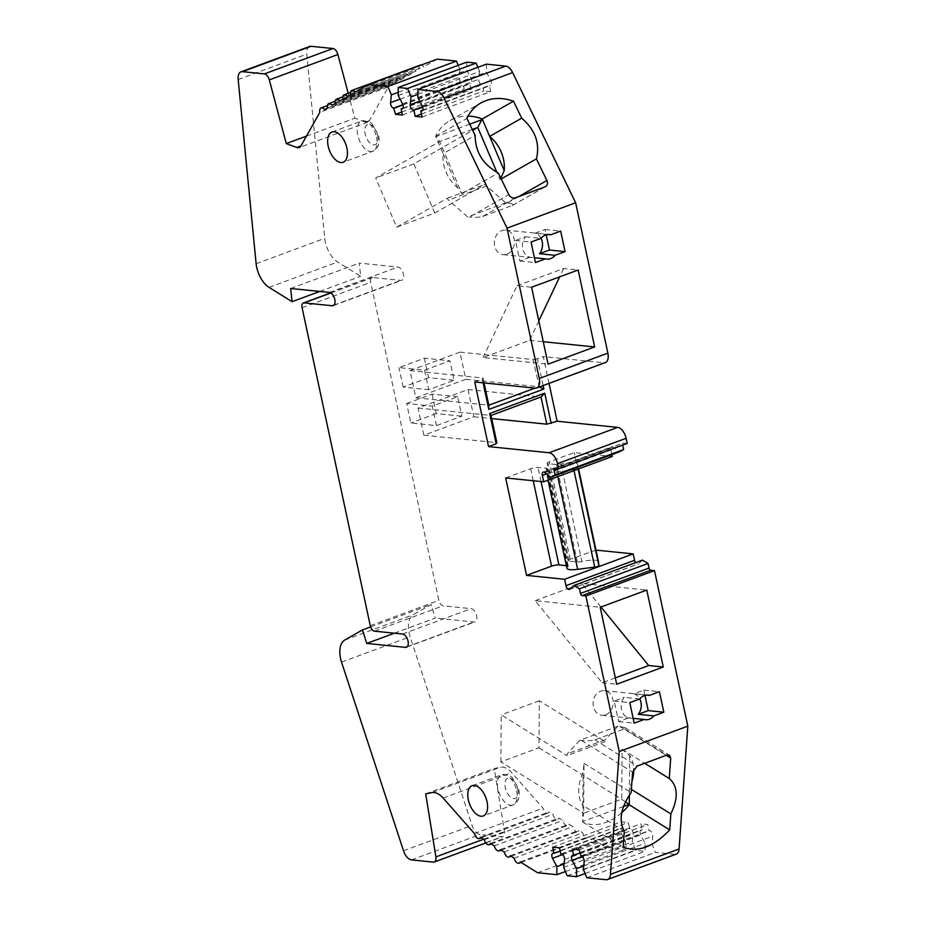<?xml version="1.0" encoding="UTF-8"?>
<svg xmlns="http://www.w3.org/2000/svg" width="926" height="926" viewBox="0 0 926 926"><rect width="100%" height="100%" fill="white"/><g stroke="black" fill="none" stroke-linecap="round" stroke-linejoin="round"><path stroke-width="0.69" stroke-dasharray="4.63 3.47" d="M410.01 370.597L459.967 352.123L465.801 379.301L415.843 397.786L410.01 370.597L482.99 378.016L484.043 382.924M424.548 370.203L449.955 360.804L454.134 380.297L428.726 389.696L424.548 370.203L398.979 367.599L424.374 358.2L449.955 360.804M468 389.568L473.823 416.746L423.865 435.22L418.043 408.042L468 389.568L540.981 396.988M436.424 425.601L432.245 406.109L457.652 396.71L461.831 416.202L436.424 425.601L410.855 422.997L406.676 403.505L432.245 406.109M394.407 633.199L435.336 618.059L431.041 604.574L413.239 614.725A21.495 11.656 -110.3 0 0 410.125 636.752L472.11 825.436A10.742 5.822 -110.3 0 0 480.073 834.534L501.95 836.757A6.447 3.496 -110.3 0 0 502.864 836.653A6.447 3.496 -110.3 0 0 504.473 831.525L494.264 768.511L500.63 767.226A21.495 11.656 -110.3 0 1 511.708 772.666L543.018 808.143A5.371 2.917 -110.3 0 0 547.926 813.178A5.371 2.917 -110.3 0 0 549.072 811.905L552.938 814.301A5.371 2.917 -110.3 0 0 557.846 819.336A5.371 2.917 -110.3 0 0 559.003 818.063L562.858 820.459A5.371 2.917 -110.3 0 0 567.765 825.494A5.371 2.917 -110.3 0 0 568.923 824.221L572.777 826.617A5.371 2.917 -110.3 0 0 577.685 831.652A5.371 2.917 -110.3 0 0 578.843 830.379L582.697 832.775A5.371 2.917 -110.3 0 0 587.605 837.81A5.371 2.917 -110.3 0 0 588.762 836.537L606.194 847.359L625.467 849.327L625.432 841.294L621.138 832.949A3.762 2.037 69.7 0 1 621.415 827.96A3.762 2.037 69.7 0 1 621.948 827.89L622.573 827.96L621.253 821.802L628.117 822.496L630.062 828.724A3.762 2.037 69.7 0 1 633.118 834.164L632.296 841.989L635.768 850.369L645.121 851.33L645.075 843.297L640.78 834.939A3.762 2.037 69.7 0 1 641.058 829.962A3.762 2.037 69.7 0 1 641.591 829.893L642.216 829.962L640.896 823.804L647.76 824.499L649.08 830.657L649.705 830.715A3.762 2.037 69.7 0 1 652.772 836.166L651.939 843.991L655.423 852.371L674.684 854.328A10.742 5.822 -110.3 0 0 676.212 854.154M459.967 352.123L532.948 359.543L539.349 386.987M465.801 379.301L538.782 386.732L535.043 388.11M529.857 257.278L519.845 260.982L515.446 240.459L525.459 236.755A12.351 10.036 95.8 0 0 522.727 248.839A12.351 10.036 95.8 0 0 529.857 257.278L534.406 257.741M541.039 238.352A12.351 10.036 95.8 0 0 535.066 233.202L545.078 229.498L546.213 234.799M644.959 695.403L643.825 690.101L633.812 693.805A12.351 10.036 -84.2 0 1 639.785 698.945L624.193 697.359A12.351 10.036 95.8 0 0 621.473 709.443A12.351 10.036 95.8 0 0 628.592 717.87L618.591 721.574L614.193 701.063L624.193 697.359M505.677 477.943L530.656 468.706A5.371 1.157 167.9 0 1 538.006 467.456L546.305 468.301A5.371 1.157 167.9 0 1 547.324 468.741A5.371 1.157 167.9 0 1 547 469.262A16.112 3.473 167.9 0 0 546.039 470.859A16.112 3.473 167.9 0 0 556.769 471.878L573.842 469.69A3.218 0.695 167.9 0 0 578.009 468.151L577.569 464.181A16.112 3.473 167.9 0 0 577.558 464.1A16.112 3.473 167.9 0 0 560.971 464.1A5.371 1.157 167.9 0 1 556.468 464.539L548.169 463.695A5.371 1.157 167.9 0 1 547.15 463.255A5.371 1.157 167.9 0 1 549.28 461.808L574.259 452.571L612.317 456.449M566.932 568.309A16.112 3.473 -12.1 0 1 567.893 566.724A5.371 1.157 -12.1 0 0 568.217 566.191A5.371 1.157 -12.1 0 0 567.198 565.751L566.365 565.67M598.428 561.48A16.112 3.473 -12.1 0 0 581.864 561.55L560.971 464.1M595.997 550.113L570.173 559.269A5.371 1.157 -12.1 0 0 568.043 560.716A5.371 1.157 -12.1 0 0 569.062 561.156L577.349 561.989A5.371 1.157 -12.1 0 0 581.864 561.55M469.714 124.188L435.88 136.712L439.653 141.528L461.889 193.719L457.641 187.781A34.922 29.227 -119.7 0 1 443.091 153.635L435.671 136.226A47.816 40.015 -119.7 0 1 449.978 120.565A47.816 40.015 -119.7 0 1 468.07 116.086M545.078 229.498L560.67 231.083M535.066 233.202L547.926 234.509M515.446 240.459L531.038 242.045M525.459 236.755L541.05 238.341M519.845 260.982L535.436 262.567M623.476 806.488L582.697 821.57L582.813 805.377A34.922 24.076 -58.2 0 1 583.044 772.747L584.017 763.348L583.658 813.236L621.763 799.15L622.11 749.25L629.611 755.512A34.922 24.076 -58.2 0 1 633.72 769.008M621.751 812.669A47.816 32.954 -58.2 0 1 582.697 822.033L583.658 813.236L500.873 761.867L538.978 747.768L539.314 700.75L605.095 741.576L605.222 739.77L567.117 753.868L566.99 755.674L501.209 714.849L500.873 761.867M631.937 781.579A34.922 24.076 -58.2 0 1 629.379 788.153L629.333 795.11M629.611 755.512L629.379 788.153L631.382 789.392M614.193 701.063L629.784 702.649M618.591 721.574L634.183 723.16M628.592 717.87L633.141 718.333M643.825 690.101L659.416 691.687M633.812 693.805L646.672 695.113M595.152 550.032L574.259 452.571M306.448 136.122L354.855 118.227L348.222 93.294M309.562 46.485A10.742 5.822 -110.3 0 0 306.761 54.148L324.713 238.352A21.495 11.656 -110.3 0 0 337.631 262.012L360.677 276.307L359.242 263.123L397.914 267.058A6.98 3.785 69.7 0 1 403.18 273.274A6.98 3.785 69.7 0 1 401.768 280.277A6.98 3.785 69.7 0 1 400.773 280.393L372.703 277.534A5.371 2.917 -110.3 0 0 371.939 277.626A5.371 2.917 -110.3 0 0 370.689 282.349L438.866 600.361A5.371 2.917 -110.3 0 0 443.079 605.801L471.149 608.66A6.98 3.785 69.7 0 1 476.415 614.876A6.98 3.785 69.7 0 1 475.003 621.878A6.98 3.785 69.7 0 1 474.008 621.994L435.336 618.059M238.179 79.52L306.761 54.148M256.12 263.713L324.713 238.352M319.748 291.447L360.677 276.307M290.66 288.484L359.242 263.123M370.62 626.925L431.041 604.574M341.532 662.125L410.125 636.752M403.528 850.797L472.11 825.436M425.682 793.871L494.264 768.511M615.327 677.867L602.132 682.751L535.182 600.685L600.198 607.294M602.132 682.751L616.693 684.233M538.805 320.928L529.626 340.34L483.059 357.563L548.076 364.173M483.059 357.563L517.021 285.752L531.582 287.234M483.106 382.832L482.319 379.151L482.99 378.016M415.843 397.786L488.824 405.206M418.043 408.042L491.023 415.461M423.865 435.22L496.845 442.651M624.286 831.12L582.813 805.377L583.044 772.747M457.641 187.781L443.091 153.635L475.131 135.381M517.021 285.752L563.598 268.528L578.16 270.01M563.598 268.528L559.651 276.862M529.626 340.34L543.273 341.717M506.916 254.175A12.351 10.036 95.8 0 0 514.428 241.061A12.351 10.036 95.8 0 0 505.642 230.088A12.351 10.036 95.8 0 0 494.415 241.362A12.351 10.036 95.8 0 0 503.142 254.673A12.351 10.036 95.8 0 0 506.916 254.175M605.662 714.779A12.351 10.036 95.8 0 0 613.174 701.665A12.351 10.036 95.8 0 0 604.389 690.692A12.351 10.036 95.8 0 0 593.149 701.966A12.351 10.036 95.8 0 0 601.888 715.277A12.351 10.036 95.8 0 0 605.662 714.779M600.962 607.016L581.748 583.461L646.776 590.07M538.978 747.768L625.49 801.731M472.26 129.466L439.653 141.528L375.701 177.977L396.664 227.159L447.478 198.187L448.404 200.109L467.665 216.927L469.332 217.101L508.791 194.61M500.839 178.197L499.994 179.621L496.845 172.236M369.52 120.588L365.388 122.105A9.665 5.243 -110.3 0 0 367.772 122.186A9.665 5.243 -110.3 0 0 369.52 120.588L388.399 86.951L319.817 112.324M324.505 109.65L393.087 84.289A5.371 2.917 -110.3 0 0 389.719 82.553A5.371 2.917 -110.3 0 0 388.399 86.951M327.48 107.948L396.073 82.588L393.087 84.289M332.168 105.286L400.75 79.914A5.371 2.917 -110.3 0 0 397.381 78.189A5.371 2.917 -110.3 0 0 396.073 82.588M335.143 103.585L403.736 78.212L400.75 79.914M339.83 100.911L408.412 75.55A5.371 2.917 -110.3 0 0 405.056 73.814A5.371 2.917 -110.3 0 0 403.736 78.212M342.805 99.221L411.399 73.849L408.412 75.55M347.493 96.547L416.075 71.175A5.371 2.917 -110.3 0 0 412.718 69.45A5.371 2.917 -110.3 0 0 411.399 73.849M350.468 94.846L416.075 71.175M355.156 92.183L423.749 66.811A5.371 2.917 -110.3 0 0 421.318 65.017M420.381 65.075A5.371 2.917 -110.3 0 0 419.061 69.485M437.222 59.137L423.749 66.811M398.226 92.311L459.967 69.473L458.231 65.306M402.972 104.951L462.201 82.75A3.762 2.037 69.7 0 1 459.146 77.298L459.967 69.473M401.78 112.034L464.146 88.965L462.826 82.808M402.416 115.032L471.01 89.66L464.146 88.965M402.984 108.18L469.69 83.502L471.01 89.66M398.238 95.54L466.831 70.168L471.126 78.525A3.762 2.037 69.7 0 1 470.848 83.514A3.762 2.037 69.7 0 1 470.315 83.572L469.69 83.502M466.785 62.135L466.831 70.168M417.869 94.313L479.61 71.476L477.885 67.297M422.615 106.941L481.856 84.741A3.762 2.037 69.7 0 1 478.788 79.3L479.61 71.476M421.423 114.037L483.789 90.968L482.469 84.81M422.071 117.035L490.653 91.662L483.789 90.968M422.626 110.182L489.333 85.505L490.653 91.662M417.892 97.543L486.474 72.17L490.768 80.516A3.762 2.037 69.7 0 1 490.491 85.505A3.762 2.037 69.7 0 1 489.958 85.574L489.333 85.505M486.439 64.137L486.474 72.17M549.037 383.41L543.284 356.603L603.821 362.76A10.742 5.822 -110.3 0 0 605.349 362.575M543.111 385.598L537.358 358.79L543.284 356.603M474.702 381.975L482.319 379.151M622.689 445.082L622.666 444.955A2.153 1.169 69.7 0 1 623.163 443.068A2.153 1.169 69.7 0 1 623.476 443.033L627.215 443.415M611.912 454.608L610.94 450.036A3.762 2.037 69.7 0 1 611.82 446.726A3.762 2.037 69.7 0 1 613.452 447.177L619.262 451.888M642.47 560.114L638.454 563.818A3.762 2.037 69.7 0 1 638.072 564.061A3.762 2.037 69.7 0 1 635.572 562.661M586.829 877.744L655.423 852.371M583.357 869.364L651.939 843.991M580.498 856.018L649.08 830.657M579.178 849.871L647.76 824.499M572.314 849.165L640.896 823.804M579.85 853.02L642.216 829.962M583.704 865.995L645.075 843.297M585.082 873.531L645.121 851.33M567.187 875.741L635.768 850.369M563.702 867.361L632.296 841.989M560.843 854.027L629.437 828.654M559.524 847.869L628.117 822.496M552.66 847.174L621.253 821.802M560.207 851.029L622.573 827.96M564.061 863.993L625.432 841.294M565.439 871.528L625.467 849.327M537.612 872.732L606.194 847.359M520.169 861.909L588.762 836.537M514.115 858.147L582.697 832.775M510.249 855.751L578.843 830.379M504.195 851.989L572.777 826.617M500.329 849.593L568.923 824.221M494.264 845.832L562.858 820.459M490.41 843.436L559.003 818.063M484.344 839.674L552.938 814.301M480.49 837.278L549.072 811.905M474.425 833.516L543.018 808.143M365.388 122.105L354.855 118.227M535.182 600.685L581.748 583.461M435.671 136.226L466.924 118.412M499.994 179.621L501.197 178.938M582.697 822.033L623.14 847.128M622.11 749.25L644.704 763.279M537.358 358.79L532.948 359.543M473.823 416.746L491.683 418.564M584.017 763.348L631.15 792.598M461.889 193.719L498.304 172.965M396.664 227.159L434.757 213.061L485.583 184.1L486.509 186.01L505.77 202.84L507.436 203.002C512.217 203.581 514.011 204.333 512.819 205.271L482.689 216.464C479.575 217.355 475.119 217.564 469.332 217.101M617.966 726.204L579.861 740.302L581.54 740.476C587.327 740.939 591.772 740.731 594.886 739.828L624.529 728.866L625.038 727.605L617.966 726.204L605.222 739.77M434.757 213.061L413.806 163.879L472.677 130.323M413.806 163.879L375.701 177.977M579.861 740.302L567.117 753.868M505.77 202.84L467.665 216.927M486.509 186.01L448.404 200.109M447.478 198.187L485.583 184.1M605.095 741.576L566.99 755.674M406.676 403.505L432.072 394.106L457.652 396.71M432.072 394.106L436.25 413.598L461.831 416.202M436.25 413.598L410.855 422.997M424.374 358.2L428.553 377.692L454.134 380.297M428.553 377.692L403.157 387.091L428.726 389.696M403.157 387.091L398.979 367.599M539.314 700.75L501.209 714.849M483.638 839.234L504.473 831.525M433.368 862.129L501.95 836.757M377.646 135.254A10.742 5.822 69.7 0 1 370.203 143.183A10.742 5.822 69.7 0 1 366.383 125.415A10.742 5.822 69.7 0 1 377.646 135.254M517.784 788.94A10.742 5.822 69.7 0 1 510.33 796.869A10.742 5.822 69.7 0 1 506.522 779.102A10.742 5.822 69.7 0 1 517.784 788.94M533.237 480.744L530.656 468.706M541.027 481.543L538.006 467.456M567.198 565.751L546.305 468.301M567.893 566.724L547 469.262M557.776 476.612L556.769 471.878M574.039 470.605L573.842 469.69M578.206 469.065L578.009 468.151M577.349 561.989L556.468 464.539M569.062 561.156L548.169 463.695M570.173 559.269L549.28 461.808M376.535 137.129A16.112 8.739 69.7 0 1 372.773 151.297A16.112 8.739 69.7 0 1 370.481 151.563A16.112 8.739 69.7 0 1 358.327 137.233A16.112 8.739 69.7 0 1 361.591 121.063A16.112 8.739 69.7 0 1 376.535 137.129M516.673 790.816A16.112 8.739 69.7 0 1 512.911 804.983A16.112 8.739 69.7 0 1 510.62 805.25A16.112 8.739 69.7 0 1 498.466 790.92A16.112 8.739 69.7 0 1 501.73 774.749A16.112 8.739 69.7 0 1 516.673 790.816M269.038 287.373L337.631 262.012M302.096 307.71L370.689 282.349M330.871 293.01L372.703 277.534M370.273 625.721L438.866 600.361M374.498 631.173L443.079 605.801M344.657 640.097L413.239 614.725M411.491 859.895L480.073 834.534M432.048 792.598L500.63 767.226M400.09 99.14L459.146 77.298M402.879 104.684L462.201 82.75M402.706 108.573L470.315 83.572M402.532 103.886L471.126 78.525M419.744 101.142L478.788 79.3M422.534 106.687L481.856 84.741M422.349 110.576L489.958 85.574M422.187 105.888L490.768 80.516M535.24 388.133L603.821 362.76M554.882 468.394L623.476 443.033M558.332 468.753L622.666 444.955M544.858 472.538L613.452 447.177M546.502 473.869L610.94 450.036M569.872 589.191L638.454 563.818M606.102 879.7L674.684 854.328M584.179 861.527L652.772 836.166M581.123 856.087L649.705 830.715M573.009 855.265L641.591 829.893M582.222 856.608L640.78 834.939M564.536 859.536L633.118 834.164M561.469 854.085L630.062 828.724M553.354 853.263L621.948 827.89M562.58 854.605L621.138 832.949M443.114 798.027L511.708 772.666M407.243 646.684L474.008 621.994M402.567 634.021L471.149 608.66M334.008 305.082L400.773 280.393M329.332 292.419L397.914 267.058M507.436 203.002L518.606 196.636M512.321 205.503L544.986 186.89M624.529 728.866L666.801 755.107M619.644 726.378L666.257 755.303M482.689 216.464L515.342 197.851M581.54 740.476L632.608 772.168M594.886 739.828L637.157 766.068M485.861 842.938L502.864 836.653M568.217 566.191L547.324 468.741M548.053 480.212L546.039 470.859M568.043 560.716L547.15 463.255M331.948 132.024L361.591 121.063L368.849 121.526L372.078 123.702L378.665 135.694C380.135 143.449 378.167 148.658 372.773 151.297L343.129 162.258M472.086 785.711L501.73 774.749L508.987 775.212L512.217 777.389L518.803 789.38C520.273 797.136 518.305 802.344 512.911 804.983L483.268 815.945M330.675 292.894L371.939 277.626M503.142 254.673L546.803 259.118M505.642 230.088L549.303 234.533M601.888 715.277L645.549 719.722M604.389 690.692L648.05 695.137M367.772 122.186L299.179 147.558M327.434 105.587L389.719 82.553M335.096 101.223L397.381 78.189M342.77 96.848L405.056 73.814M350.433 92.484L412.718 69.45M402.254 108.874L470.848 83.514M421.909 110.877L490.491 85.505M554.581 468.429L623.163 443.068M543.226 472.098L611.82 446.726M569.478 589.422L638.072 564.061M572.476 855.323L641.058 829.962M552.822 853.321L621.415 827.96M521.025 862.442L587.605 837.81M511.106 856.284L577.685 831.652M501.186 850.126L567.765 825.494M491.266 843.968L557.846 819.336M481.346 837.81L547.926 813.178M406.41 647.239L475.003 621.878M333.186 305.638L401.768 280.277M449.978 120.565L480.814 102.983M512.819 205.271L545.541 186.624M625.038 727.605L669.521 755.211"/><path stroke-width="1.39" d="M292.084 301.679L290.66 288.484L329.332 292.419A6.98 3.785 69.7 0 1 334.599 298.635A6.98 3.785 69.7 0 1 333.186 305.638A6.98 3.785 69.7 0 1 332.191 305.754L304.122 302.906A5.371 2.917 -110.3 0 0 303.358 302.999A5.371 2.917 -110.3 0 0 302.096 307.71L370.273 625.721A5.371 2.917 -110.3 0 0 374.498 631.173L402.567 634.021A6.98 3.785 69.7 0 1 407.822 640.236A6.98 3.785 69.7 0 1 406.41 647.239A6.98 3.785 69.7 0 1 405.426 647.367L366.742 643.431L362.46 629.946L344.657 640.097A21.495 11.656 -110.3 0 0 341.532 662.125L403.528 850.797A10.742 5.822 -110.3 0 0 411.491 859.895L433.368 862.129A6.447 3.496 -110.3 0 0 434.282 862.013A6.447 3.496 -110.3 0 0 435.891 856.886L425.682 793.871L432.048 792.598A21.495 11.656 -110.3 0 1 443.114 798.027L474.425 833.516A5.371 2.917 -110.3 0 0 479.332 838.551A5.371 2.917 -110.3 0 0 480.49 837.278L484.344 839.674A5.371 2.917 -110.3 0 0 489.252 844.709A5.371 2.917 -110.3 0 0 490.41 843.436L494.264 845.832A5.371 2.917 -110.3 0 0 499.172 850.867A5.371 2.917 -110.3 0 0 500.329 849.593L504.195 851.989A5.371 2.917 -110.3 0 0 509.092 857.025A5.371 2.917 -110.3 0 0 510.249 855.751L514.115 858.147A5.371 2.917 -110.3 0 0 519.023 863.182A5.371 2.917 -110.3 0 0 520.169 861.909L537.612 872.732L556.885 874.688L556.839 866.667L552.544 858.309A3.762 2.037 69.7 0 1 552.822 853.321A3.762 2.037 69.7 0 1 553.354 853.263L553.98 853.321L552.66 847.174L559.524 847.869L560.843 854.027L561.469 854.085A3.762 2.037 69.7 0 1 564.536 859.536L563.702 867.361L567.187 875.741L576.528 876.69L576.493 868.657L572.199 860.312A3.762 2.037 69.7 0 1 572.476 855.323A3.762 2.037 69.7 0 1 573.009 855.265L573.634 855.323L572.314 849.165L579.178 849.871L581.123 856.087A3.762 2.037 69.7 0 1 584.179 861.527L583.357 869.364L586.829 877.744L606.102 879.7A10.742 5.822 -110.3 0 0 607.63 879.515A10.742 5.822 -110.3 0 0 610.489 874.352L619.239 751.495L585.892 595.985L582.153 595.603A2.153 1.169 69.7 0 1 580.463 593.427L579.479 588.809L573.877 585.475L569.872 589.191A3.762 2.037 69.7 0 1 569.478 589.422A3.762 2.037 69.7 0 1 565.994 585.683L564.617 579.271L526.57 575.393L505.677 477.943L543.724 481.809L542.347 475.397A3.762 2.037 69.7 0 1 543.226 472.098A3.762 2.037 69.7 0 1 544.858 472.538L550.681 477.249L555.068 474.934L554.072 470.327A2.153 1.169 69.7 0 1 554.581 468.429A2.153 1.169 69.7 0 1 554.882 468.394L558.621 468.776L557.521 463.648A10.742 5.822 -110.3 0 0 549.095 452.756L488.558 446.598L474.702 381.975L535.24 388.133A10.742 5.822 -110.3 0 0 536.767 387.948A10.742 5.822 -110.3 0 0 539.268 378.502L507.031 228.12L575.625 202.759L512.634 72.598A10.742 5.822 -110.3 0 0 505.712 66.105L486.439 64.137L417.846 89.509L417.892 97.543L422.187 105.888A3.762 2.037 69.7 0 1 421.909 110.877A3.762 2.037 69.7 0 1 421.376 110.935L420.751 110.877L422.071 117.035L415.207 116.329L413.887 110.171L413.262 110.113A3.762 2.037 69.7 0 1 410.206 104.673L411.028 96.836L407.556 88.456L398.203 87.507L398.238 95.54L402.532 103.886A3.762 2.037 69.7 0 1 402.254 108.874A3.762 2.037 69.7 0 1 401.722 108.944L401.097 108.874L402.416 115.032L395.552 114.338L393.619 108.111A3.762 2.037 69.7 0 1 390.552 102.67L391.374 94.846L387.901 86.465L368.629 84.498L355.156 92.183A5.371 2.917 -110.3 0 0 351.787 90.447A5.371 2.917 -110.3 0 0 350.468 94.846L347.493 96.547A5.371 2.917 -110.3 0 0 344.125 94.811A5.371 2.917 -110.3 0 0 342.805 99.221L339.83 100.911A5.371 2.917 -110.3 0 0 336.462 99.186A5.371 2.917 -110.3 0 0 335.143 103.585L332.168 105.286A5.371 2.917 -110.3 0 0 328.799 103.55A5.371 2.917 -110.3 0 0 327.48 107.948L324.505 109.65A5.371 2.917 -110.3 0 0 321.137 107.925A5.371 2.917 -110.3 0 0 319.817 112.324L300.938 145.961A9.665 5.243 -110.3 0 1 299.179 147.558A9.665 5.243 -110.3 0 1 296.806 147.477L286.273 143.588L269.316 79.891A6.447 3.496 -110.3 0 0 264.385 73.895L242.508 71.672A10.742 5.822 -110.3 0 0 240.98 71.846A10.742 5.822 -110.3 0 0 238.179 79.52L256.12 263.713A21.495 11.656 -110.3 0 0 269.038 287.373L292.084 301.679L319.748 291.447M546.213 234.799L549.477 250.02L539.464 253.712A12.351 10.036 95.8 0 0 541.039 238.352M633.141 718.333L644.195 719.456L634.183 723.16L629.784 702.649L639.797 698.945A12.351 10.036 -84.2 0 1 638.211 714.316L648.223 710.612L644.959 695.403M566.365 565.67L558.899 564.906A5.371 1.157 -12.1 0 0 551.549 566.156L533.237 480.744M548.053 480.212L566.932 568.309A16.112 3.473 -12.1 0 0 577.65 569.328L557.776 476.612M598.428 561.48A16.112 3.473 -12.1 0 1 598.451 561.55A16.112 3.473 -12.1 0 1 598.462 561.631L598.902 565.601A3.218 0.695 -12.1 0 1 594.735 567.14L577.65 569.328M469.714 124.188L482.446 119.477L489.657 136.411A34.922 29.227 -119.7 0 1 504.207 170.558L500.839 178.197M468.07 116.086A47.816 40.015 -119.7 0 1 482.238 119.003L477.758 127.429L472.26 129.466M482.238 119.003L513.49 101.189L521.697 118.158L489.657 136.411L504.207 170.558M547.926 234.509L550.669 234.787L560.67 231.083L565.068 251.606L555.068 255.31L539.464 253.712M549.477 250.02L565.068 251.606M534.406 257.741L545.449 258.863L535.436 262.567L531.038 242.045L541.05 238.341A12.351 10.036 95.8 0 1 549.303 234.533A12.351 10.036 95.8 0 1 550.669 234.787M625.49 801.731L629.263 804.798A47.816 32.954 -58.2 0 1 621.751 812.669M629.333 795.11L629.263 804.347L623.476 806.488M633.72 769.008A34.922 24.076 -58.2 0 1 631.937 781.579M638.211 714.316L653.802 715.902L663.815 712.198L659.416 691.687L649.404 695.391A12.351 10.036 95.8 0 0 648.05 695.137A12.351 10.036 95.8 0 0 639.797 698.945M648.223 710.612L663.815 712.198M646.672 695.113L649.404 695.391M286.273 143.588L306.448 136.122M348.222 93.294L337.897 54.518A6.447 3.496 -110.3 0 0 332.966 48.522L311.09 46.3A10.742 5.822 -110.3 0 0 309.562 46.485L240.98 71.846M362.46 629.946L370.62 626.925M366.742 643.431L394.407 633.199M616.693 684.233L600.198 607.294L646.776 590.07L663.271 667.009L616.693 684.233M548.076 364.173L531.582 287.234L578.16 270.01L594.654 346.949L548.076 364.173M484.043 382.924L488.824 405.206L488.812 409.419L483.106 382.832M539.349 386.987L543.851 389.059L488.812 409.419M488.824 405.206L535.043 388.11M540.981 396.988L491.023 415.461L496.845 442.651L496.174 443.774L489.692 413.517L544.731 393.156L540.981 396.988L546.803 424.177L557.139 421.226L549.037 383.41M489.692 413.517L491.023 415.461M559.651 276.862L538.805 320.928M543.273 341.717L594.654 346.949M545.449 258.863A12.351 10.036 95.8 0 0 546.803 259.118A12.351 10.036 95.8 0 0 550.588 258.62A12.351 10.036 95.8 0 0 555.068 255.31M644.195 719.456A12.351 10.036 95.8 0 0 645.549 719.722A12.351 10.036 95.8 0 0 649.334 719.224A12.351 10.036 95.8 0 0 653.802 715.902M663.271 667.009L648.698 665.528L600.962 607.016M648.698 665.528L615.327 677.867M496.845 172.236L477.758 127.429L472.677 130.323M421.318 65.017A5.371 2.917 -110.3 0 0 420.381 65.075L351.787 90.447M368.629 84.498L437.222 59.137L456.483 61.093L387.901 86.465M458.231 65.306L456.483 61.093M391.374 94.846L398.226 92.311M394.233 108.18L402.972 104.951M395.552 114.338L401.78 112.034M401.097 108.874L402.984 108.18M398.203 87.507L466.785 62.135L476.138 63.095L407.556 88.456M477.885 67.297L476.138 63.095M411.028 96.836L417.869 94.313M413.887 110.171L422.615 106.941M415.207 116.329L421.423 114.037M420.751 110.877L422.626 110.182M507.031 228.12L444.04 97.971A10.742 5.822 -110.3 0 0 437.118 91.466L417.846 89.509M536.767 387.948L605.349 362.575A10.742 5.822 -110.3 0 0 607.861 353.142L575.625 202.759M544.731 393.156L551.213 423.425M543.111 385.598L543.851 389.059M488.558 446.598L496.174 443.774M558.621 468.776L627.215 443.415L626.115 438.287A10.742 5.822 -110.3 0 0 617.677 427.384L557.139 421.226M555.068 474.934L623.649 449.561L622.689 445.082M550.681 477.249L619.262 451.888L623.649 449.561M543.724 481.809L612.317 456.449L611.912 454.608M526.57 575.393L551.549 566.156M564.617 579.271L633.21 553.898L595.997 550.113M635.572 562.661A3.762 2.037 69.7 0 1 634.576 560.311L633.21 553.898M573.877 585.475L642.47 560.114L648.061 563.448L579.479 588.809M585.892 595.985L654.485 570.613L650.735 570.231A2.153 1.169 69.7 0 1 649.057 568.055L648.061 563.448M573.634 855.323L579.85 853.02M576.493 868.657L583.704 865.995M576.528 876.69L585.082 873.531M553.98 853.321L560.207 851.029M556.839 866.667L564.061 863.993M556.885 874.688L565.439 871.528M340.837 162.525A16.112 8.739 69.7 0 1 328.695 148.195A16.112 8.739 69.7 0 1 331.948 132.024A16.112 8.739 69.7 0 1 345.734 144.109A16.112 8.739 69.7 0 1 343.129 162.258A16.112 8.739 69.7 0 1 340.837 162.525M480.976 816.211A16.112 8.739 69.7 0 1 468.834 801.881A16.112 8.739 69.7 0 1 472.086 785.711A16.112 8.739 69.7 0 1 485.872 797.795A16.112 8.739 69.7 0 1 483.268 815.945A16.112 8.739 69.7 0 1 480.976 816.211M501.197 178.938L536.409 158.867L546.896 180.524C547.972 183.198 547.521 185.235 545.541 186.624L515.342 197.851C512.634 198.511 510.446 197.435 508.791 194.61L498.304 172.965C483.013 164.562 475.293 152.038 475.131 135.381L466.924 118.412C469.991 111.71 474.633 106.571 480.814 102.983C490.641 97.647 501.533 97.056 513.49 101.189M521.697 118.158C535.263 129.848 540.171 143.426 536.409 158.867M666.257 755.303L670.702 758.07L669.521 755.211L666.801 755.107L637.157 766.068L632.608 772.168L631.15 792.598C620.825 807.379 618.533 820.216 624.286 831.12L623.14 847.128C637.852 852.777 653.374 847.035 669.718 829.904L670.852 813.896L631.382 789.392M629.263 804.798L669.718 829.904M644.704 763.279L669.255 778.511C677.971 786.243 678.503 798.038 670.852 813.896M607.63 879.515L676.212 854.154A10.742 5.822 -110.3 0 0 679.071 848.98L687.821 726.123L654.485 570.613M619.239 751.495L687.821 726.123M491.683 418.564L546.803 424.177M670.702 758.07L669.255 778.511M435.891 856.886L483.638 839.234M558.899 564.906L541.027 481.543M594.735 567.14L574.039 470.605M598.902 565.601L578.206 469.065M598.462 561.631L578.588 468.915L598.451 561.55M269.316 79.891L337.897 54.518M264.385 73.895L332.966 48.522M242.508 71.672L311.09 46.3M304.122 302.906L330.871 293.01M296.806 147.477L300.938 145.949M390.552 102.67L400.09 99.14M393.619 108.111L402.879 104.684M401.722 108.944L402.706 108.573M410.206 104.673L419.744 101.142M413.262 110.113L422.534 106.687M421.376 110.935L422.349 110.576M437.118 91.466L505.712 66.105M539.268 378.502L607.861 353.142M549.095 452.756L617.677 427.384M557.521 463.648L626.115 438.287M554.072 470.327L558.332 468.753M542.347 475.397L546.502 473.869M565.994 585.683L634.576 560.311M580.463 593.427L649.057 568.055M582.153 595.603L650.735 570.231M572.199 860.312L582.222 856.608M552.544 858.309L562.58 854.605M405.426 647.367L407.243 646.684M332.191 305.754L334.008 305.082M444.04 97.971L512.634 72.598M610.489 874.352L679.071 848.98M518.606 196.636L546.896 180.524M434.282 862.013L485.861 842.938M303.358 302.999L330.675 292.894M321.137 107.925L327.434 105.587M328.799 103.55L335.096 101.223M336.462 99.186L342.77 96.848M344.125 94.811L350.433 92.484M519.023 863.182L521.025 862.442M509.092 857.025L511.106 856.284M499.172 850.867L501.186 850.126M489.252 844.709L491.266 843.968M479.332 838.551L481.346 837.81"/></g></svg>
